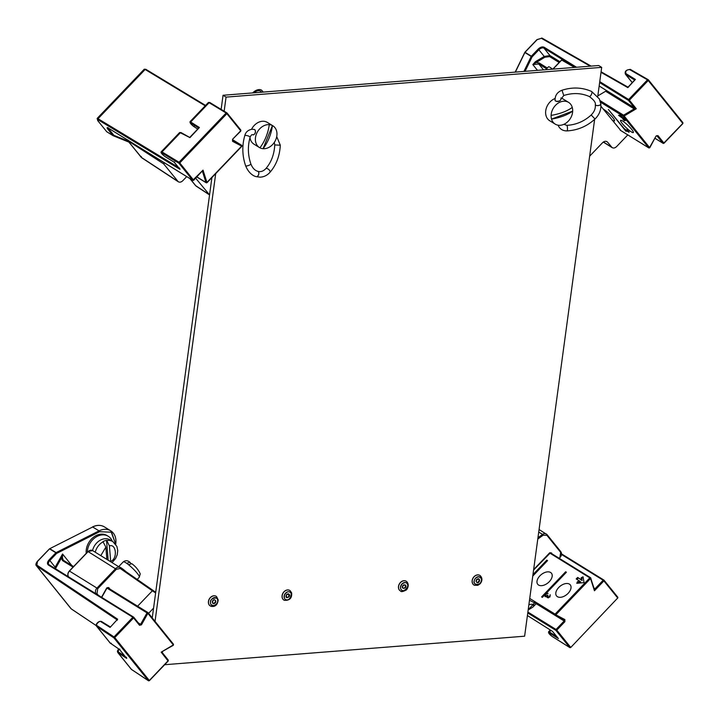 <?xml version="1.0" encoding="UTF-8"?>
<svg xmlns="http://www.w3.org/2000/svg" width="719" height="719" viewBox="0 0 719 719"><rect width="100%" height="100%" fill="white"/><g stroke="black" fill="none" stroke-linecap="round" stroke-linejoin="round"><path stroke-width="1.08" d="M97.712 120.576L97.901 119.669L180.038 169.342L179.417 167.949M97.829 120.711L106.691 131.685L113.018 135.603L108.048 129.447C106.718 127.703 106.772 127.227 108.21 128.018L192.719 180.289L178.914 163.195L161.901 152.886C160.966 152.895 161.901 154.046 164.723 156.356L174.232 162.233L174.69 161.946M174.232 162.233L179.642 168.857M161.901 152.886A0.701 0.557 -58.8 0 1 162.027 151.943L180.37 132.772L179.606 132.566L161.29 151.718C160.418 152.293 161.595 153.875 164.831 156.454A0.701 0.548 121.7 0 0 164.966 156.508M208.402 102.475A3.487 0.575 43.7 0 1 209.139 102.7A0.701 0.557 -58.8 0 1 209.867 102.538L208.402 102.475L190.077 121.628L199.424 127.515L189.951 137.617L180.37 132.772M108.21 128.018A0.701 0.548 121.7 0 0 108.326 128.117L192.827 180.388L193.555 180.226A0.701 0.548 -58.3 0 1 192.719 180.289L203.028 170.142L193.708 180.271L179.768 162.925L178.914 163.195A0.701 0.557 -58.8 0 1 179.031 162.251L162.027 151.943A3.487 0.575 -136.3 0 0 161.29 151.718M241.629 146.317L241.647 145.283A0.701 0.548 121.7 0 0 241.62 145.265L232.561 140.511A0.701 0.548 -58.3 0 1 232.534 140.493L232.552 139.459M197.716 129.096L193.483 126.283C190.715 123.92 189.78 122.769 190.67 122.814L190.796 121.879L209.139 102.7L226.152 113.009A0.701 0.557 -58.8 0 1 226.988 112.946L226.889 113.683L240.694 130.777L232.579 139.261L232.597 141.355L241.656 146.11L206.928 182.401L203.028 170.142L202.587 171.841L205.985 182.509L206.901 182.608A0.701 0.548 121.7 0 1 206.182 182.77L207.063 182.662L241.782 146.37L241.647 145.283A0.701 0.548 121.7 0 1 241.719 146.2M196.925 176.91L205.985 182.509A0.701 0.548 121.7 0 0 206.182 182.77L196.844 177M601.012 72.331L627.813 87.619L628.73 86.819M591.072 66.112L542.198 38.224A0.701 0.548 -60.3 0 0 541.371 38.296L537.129 39.662L525.032 52.289L531.359 56.199L538.145 49.117C540.346 47.103 542.342 46.474 544.148 47.238L576.53 67.262M599.754 81.633L628.658 99.501L647.495 79.836L629.664 69.599C626.492 69.779 625.233 71.109 625.898 73.581L635.407 79.458L627.813 87.619M559.921 61.708L549.963 55.552L544.229 56.433L544.786 57.241L549.658 56.621L549.963 55.552L544.013 48.173L575.065 67.379M537.47 70.354L532.824 64.593L535.385 61.699L544.229 56.433L538.873 49.791A4.233 2.561 141.1 0 1 544.013 48.173A0.701 0.548 121.7 0 1 544.148 47.238M599.628 82.568L628.523 100.444L634.464 107.814L636.297 108.758L634.167 108.893L605.641 91.241M544.786 57.241L532.824 64.593L538.792 64L543.528 69.878M547.33 68.017L539.088 62.921L535.952 62.508L535.385 61.699M599.161 85.983L634.464 107.814L634.167 108.893L623.598 115.193L624.155 115.993L623.292 116.262L648.727 147.817L649.697 147.575M631.372 131.91A8.817 1.465 43.8 0 1 623.948 125.474A8.817 1.465 43.8 0 1 620.605 120.352A8.817 1.465 43.8 0 1 627.984 125.394A8.817 1.465 43.8 0 1 633.34 132.548A8.817 1.465 43.8 0 1 631.372 131.91M624.353 120.63L622.852 119.12L623.526 119.021L618.529 115.265L622.465 117.709L619.778 114.95L626.213 120.352L624.353 120.63L625.557 119.803M603.169 109.018A8.817 1.465 43.8 0 1 610.791 115.391A8.817 1.465 43.8 0 1 614.511 120.909A8.817 1.465 43.8 0 1 612.543 120.271A8.817 1.465 43.8 0 1 611.896 119.848M629.17 131.999L626.995 131.28L624.946 129.564L625.979 131.316L608.382 109.477L624.083 128.494L628.433 131.793L626.797 129.78L629.017 131.802L628.855 132.332L629.017 131.802M627.552 131.083L626.995 131.28L627.363 130.903M620.245 130.211L648.727 147.817A0.701 0.548 121.7 0 0 649.679 147.602M600.068 100.633L623.598 115.193A0.701 0.548 121.7 0 0 623.292 116.262L600.509 102.17M623.526 119.021L624.011 118.509M623.867 118.662L625.081 119.875M36.885 565.125L37.451 561.476L49.539 548.858L55.866 552.776L49.09 559.849C47.22 562.078 46.978 563.786 48.353 564.999L132.862 617.261L114.015 636.926L97.137 625.701C94.764 625.26 99.887 619.985 100.966 621.755L110.097 627.408L117.619 619.167L36.885 565.125A0.701 0.548 123.8 0 0 36.75 566.06L71.253 608.876L96.364 625.683M117.134 620.272L117.619 619.167A0.701 0.548 -56.2 0 0 117.395 619.922M115.534 544.04L111.58 532.222L99.564 531.701L56.594 553.441L55.866 552.776A0.701 0.548 -58.3 0 1 56.082 552.614L49.755 548.696L92.724 526.955A16.222 12.618 -58.3 0 1 104.426 526.91C100.831 524.834 96.867 524.843 92.544 526.928L99.051 530.874A16.222 12.618 -58.3 0 1 110.753 530.82A16.222 12.618 -58.3 0 1 115.669 544.22M110.456 627.04L101.801 621.692A0.701 0.548 121.7 0 0 101.694 621.593C98.665 620.227 94.836 624.838 96.706 626.366L110.133 643.029L119.426 649.392L126.697 658.415L117.781 652.519L131.209 669.182A3.487 2.112 141.1 0 0 131.505 669.452L118.069 652.78L118.725 648.942M63.308 560.236L62.499 558.16L62.553 554.016L61.403 558.088L56.037 567.659L55.174 567.165L54.617 568.262M168.066 660.95L161.173 652.16L162.305 652.672L168.264 660.069L168.093 660.752L149.228 680.614A0.701 0.548 -56.4 0 1 148.384 680.677L131.505 669.452A0.701 0.548 -56.4 0 0 131.604 669.542L131.209 669.182M126.472 657.247L126.571 658.28L119.426 649.41L119.893 649.077M107.625 587.639L147.889 612.534A0.701 0.548 121.7 0 1 147.997 612.633L147.889 613.37L147.027 612.885L140.6 624.326A0.701 0.548 -58.3 0 1 139.72 624.649L133.806 617.333M173.126 645.267L173.495 644.251L148.114 612.777M96.706 626.366A3.487 2.112 -38.9 0 0 97.002 626.635L113.881 637.861A0.701 0.548 -56.4 0 1 114.015 636.926L114.752 637.6L133.59 617.936L139.531 625.305L141.463 624.811L147.889 613.37L173.324 644.925L161.173 652.16L173.333 645.285L173.495 644.251L147.889 612.534A0.701 0.548 121.7 0 0 147.027 612.885L106.843 588.007A0.701 0.548 -58.3 0 1 107.796 587.747M62.499 558.16L61.403 558.088L62.526 560.613L73.041 567.12M527.764 612.992L555.931 630.41L569.736 647.504L552.03 636.351C549.352 634.104 548.435 632.954 549.28 632.918L558.411 638.571L552.498 631.381L527.413 615.545L552.498 631.381A0.701 0.539 -57.7 0 0 552.587 631.471M561.521 554.475L603.169 580.233L595.053 588.717L594.451 590.775L590.829 578.238M549.792 553.091L589.823 577.851A0.701 0.548 121.7 0 1 590.739 577.95L590.551 578.516L589.823 577.851L555.095 614.143L555.823 614.808L555.104 615.194L564.181 619.958L555.14 615.212M550.278 552.776L590.542 577.69L594.137 588.618L595.053 588.717L594.029 588.079M557.414 596.689A8.817 5.339 141.1 0 1 556.56 595.943A8.817 5.339 141.1 0 1 560.065 586.255A8.817 5.339 141.1 0 1 570.275 584.871A8.817 5.339 141.1 0 1 567.471 593.957A8.817 5.339 141.1 0 1 557.414 596.689M576.791 583.316L577.474 581.644L580.125 581.383L576.18 578.948L577.627 577.438L581.572 579.874L581.195 577.743L583.046 576.791L584.062 582.615L576.791 583.316M538.576 585.041A8.817 5.339 141.1 0 1 537.731 584.295A8.817 5.339 141.1 0 1 541.236 574.607A8.817 5.339 141.1 0 1 551.446 573.223A8.817 5.339 141.1 0 1 548.642 582.309A8.817 5.339 141.1 0 1 538.576 585.041M532.959 574.625L546.817 560.137L547.572 560.604L532.761 576.081M531.727 583.702L531.611 584.601M547.393 597.696L547.123 596.446L545.128 596.68L544.804 594.82L542.36 597.372L541.605 596.914L565.646 571.785L566.401 572.252L545.982 593.588L548.085 593.355L545.775 594.415L545.739 596.024L547.887 595.134L548.004 597.076L549.469 596.698L550.197 594.757L549.936 596.977L547.168 597.498M546.332 596.842L545.505 595.826L546.386 596.824M548.543 597.813L547.824 596.923L548.588 597.804M529.732 598.451L555.095 614.143A0.701 0.548 121.7 0 0 555.077 615.176L555.077 615.176A0.701 0.548 121.7 0 0 555.104 615.194L555.05 615.158M580.125 581.383L580.655 582.039L577.995 582.291L577.474 581.644M577.995 582.291L577.618 583.235M583.19 577.636L581.725 578.4L581.195 577.743M581.725 578.4L582.102 580.53L581.572 579.874M582.102 580.53L577.627 577.438M578.157 578.094L576.908 579.388M547.438 560.748L546.817 560.137M547.168 560.577L532.833 575.559M566.266 572.387L565.646 571.785M565.997 572.225L542.09 597.21M545.406 594.999L544.804 594.82M548.264 597.866L547.123 596.446M92.544 550.538A13.149 10.237 -58.3 0 1 110.178 539.951L112.883 541.632A13.149 10.237 -58.3 0 0 106.798 540.535L109.414 545.901L110.699 561.764M106.852 559.382L105.855 547.123L102.97 541.596A13.149 10.237 121.7 0 1 106.538 540.373L106.798 540.535M108.156 560.191L106.538 540.373M87.341 552.21A15.27 11.881 -58.3 0 1 94.737 537.92A15.27 11.881 -58.3 0 1 108.272 536.284L107.086 535.556A15.27 11.881 121.7 0 0 92.778 537.812A15.27 11.881 121.7 0 0 86.235 553.351M108.272 536.284A15.27 11.881 -58.3 0 1 112.299 541.263M600.931 106.232L620.892 130.633M606.593 90.675L597.822 95.906M600.482 83.098L599.691 82.119M589.652 156.185L602.63 142.641C604.508 140.987 606.171 140.852 607.627 142.245L612.166 147.647L603.286 142.065M606.989 141.67L606.189 141.337M603.412 141.976L611.518 147.071C612.974 148.456 614.637 148.33 616.516 146.676L627.795 134.902M553.001 69.132L561.683 60.063L574.553 67.424M528.204 609.712L533.453 604.176C534.657 605.749 534.603 606.171 533.309 605.452M535.34 603.322L534.621 602.082M120.001 567.525L92.751 550.664A4.404 3.433 121.7 0 0 92.634 550.592A4.404 3.433 121.7 0 0 88.113 551.608L116.334 569.277L120.235 568.495L120.253 567.677L155.717 592.267L152.383 589.993L152.365 590.802L155.619 592.941M88.015 551.716L69.464 571.075L96.957 588.079L115.606 568.612A4.404 3.433 -58.3 0 1 120.127 567.597A4.404 3.433 -58.3 0 1 120.244 567.668L152.383 589.993L152.365 590.802L120.235 568.495M116.334 569.277L97.685 588.753L97.002 593.678L98.287 595.269M164.588 162.916L163.671 163.878L178.276 181.772L141.823 157.847L127.82 140.708L163.671 163.878M141.328 156.562L141.221 157.299L141.328 156.562L141.221 157.299L177.683 181.224C179.139 182.617 180.802 182.482 182.68 180.828L186.724 176.604M195.676 178.222L209.553 194.876M127.937 139.98L127.82 140.708L127.937 139.98M208.492 194.094L195.757 185.727A4.233 3.307 123.3 0 0 196.359 186.275L209.094 194.642M125.969 571.65A11.109 1.842 -136.2 0 0 118.842 566.797M126.661 563.319A11.109 1.842 -136.2 0 0 123.237 561.89C125.474 560.227 127.694 560.344 129.905 562.258L126.661 563.319A11.109 1.842 43.8 0 1 128.494 564.694L131.829 563.696C135.693 566.563 138.497 569.951 140.25 573.852L139.27 577.258A11.109 1.842 -136.2 0 0 128.494 564.694M130.256 562.609L130.786 563.408M254.023 92.814A5.644 3.415 141.1 0 1 260.979 91.574A5.644 3.415 141.1 0 1 261.339 92.23M262.669 92.131A7.055 4.269 -38.9 0 0 262.076 90.684A7.055 4.269 -38.9 0 0 252.818 92.787L252.693 92.922M552.471 69.168A7.055 1.168 -136.2 0 0 548.462 66.84L545.721 69.707M597.759 96.346L601.686 67.361L226.063 97.119L224.157 111.202M215.7 173.63L155.043 621.351M164.669 664.716L524.618 636.198L594.64 119.345M226.063 97.119L223.052 95.267L221.137 109.369M211.898 177.602L152.248 617.882M601.686 67.361L598.675 65.51L223.052 95.267M272.438 125.564A12.771 9.949 -58.4 0 1 272.861 125.798A12.771 9.949 -58.4 0 1 275.745 139.765A12.771 9.949 -58.4 0 1 263.064 148.707A12.771 9.949 -58.4 0 1 261.419 148.411A12.771 9.949 -58.4 0 1 259.901 147.799A12.771 9.949 -58.4 0 1 259.478 147.557A12.771 9.949 -58.4 0 1 256.593 133.599A12.771 9.949 -58.4 0 1 269.274 124.648A12.771 9.949 -58.4 0 1 272.438 125.564A31.861 19.53 106.1 0 1 263.064 148.707L272.438 125.564M272.861 125.798L267.369 122.428A12.771 9.949 121.6 0 0 251.551 129.267M249.996 137.581A12.771 9.949 121.6 0 0 253.996 144.177L259.478 147.557M254.733 129.6C256.09 131.919 255.578 133.698 253.196 134.929M259.901 147.799A31.861 19.53 -73.9 0 0 269.274 124.648M551.114 115.391A12.771 9.949 -58.4 0 1 557.396 103.662A12.771 9.949 -58.4 0 1 568.585 102.377A12.771 9.949 -58.4 0 1 572.261 107.41A12.771 9.949 -58.4 0 1 572.612 109.207A12.771 9.949 -58.4 0 1 572.684 111.112A12.771 9.949 -58.4 0 1 566.392 122.841A12.771 9.949 -58.4 0 1 555.203 124.126A12.771 9.949 -58.4 0 1 551.536 119.093A12.771 9.949 -58.4 0 1 551.114 115.391A31.861 14.182 -6.5 0 0 572.261 107.41M568.585 102.377L563.094 98.997A12.771 9.949 121.6 0 0 560.865 98.063M555.068 98.53A12.771 9.949 121.6 0 0 546.009 109.27A12.771 9.949 121.6 0 0 549.72 120.756L555.203 124.126M560.64 100.094C558.969 101.739 557.126 101.945 555.122 100.723M572.684 111.112A31.861 14.182 173.5 0 1 551.536 119.093L572.684 111.112M473.956 585.023A5.644 4.395 -58.4 0 1 473.902 584.987A5.644 4.395 -58.4 0 1 473.12 577.887A5.644 4.395 -58.4 0 1 479.816 575.38A5.644 4.395 -58.4 0 1 479.861 575.407M474.369 585.248A5.644 4.395 -58.4 0 1 474.001 585.05A5.644 4.395 -58.4 0 1 472.671 579.02A5.644 4.395 -58.4 0 1 478.081 574.921A5.644 4.395 -58.4 0 1 479.906 575.443A5.644 4.395 -58.4 0 1 480.247 575.676C482.494 578.049 482.467 580.745 480.157 583.765L477.82 585.338L474.36 585.248M479.537 580.799C477.847 585.769 473.587 579.658 478.234 578.768C479.124 578.75 479.564 579.424 479.537 580.799M400.303 590.856A5.644 4.395 -58.4 0 1 400.249 590.829A5.644 4.395 -58.4 0 1 399.467 583.72A5.644 4.395 -58.4 0 1 406.163 581.213A5.644 4.395 -58.4 0 1 406.208 581.249M406.594 581.509C410.154 584.88 406.837 590.173 405.822 590.236C402.73 591.701 401.022 591.989 400.708 591.081A5.644 4.395 -58.4 0 1 400.348 590.883A5.644 4.395 -58.4 0 1 400.366 582.714A5.644 4.395 -58.4 0 1 406.262 581.276A5.644 4.395 -58.4 0 1 406.594 581.509A5.644 4.395 -58.4 0 1 407.053 581.95M405.561 585.05C407.799 588.771 399.998 589.904 403.053 585.329L405.561 585.05M210.245 605.91A5.644 4.395 -58.4 0 1 210.2 605.883A5.644 4.395 -58.4 0 1 208.393 601.992A5.644 4.395 -58.4 0 1 211.179 596.833A5.644 4.395 -58.4 0 1 216.104 596.276A5.644 4.395 -58.4 0 1 216.158 596.303M208.483 602.046A5.644 4.395 -58.4 0 1 211.278 596.887A5.644 4.395 -58.4 0 1 216.203 596.33A5.644 4.395 -58.4 0 1 216.545 596.563L218.208 599.934C217.677 603.915 216.051 606.081 213.345 606.441L210.658 606.135A5.644 4.395 -58.4 0 1 210.29 605.937A5.644 4.395 -58.4 0 1 208.483 602.046M213.013 606.387A5.644 4.395 -58.4 0 1 210.658 606.135M212.312 602.001C213.184 596.959 218.603 601.794 214.001 603.627C213.085 603.834 212.518 603.295 212.312 602.001M283.897 600.077A5.644 4.395 -58.4 0 1 283.852 600.05A5.644 4.395 -58.4 0 1 282.81 593.391A5.644 4.395 -58.4 0 1 289.02 590.101A5.644 4.395 -58.4 0 1 289.757 590.434A5.644 4.395 -58.4 0 1 289.811 590.47M289.119 590.155A5.644 4.395 -58.4 0 1 289.856 590.497A5.644 4.395 -58.4 0 1 290.188 590.73L291.653 592.923C292.085 598.172 289.64 600.635 284.311 600.302A5.644 4.395 -58.4 0 1 283.942 600.104A5.644 4.395 -58.4 0 1 282.675 593.921A5.644 4.395 -58.4 0 1 289.119 590.155M288.58 593.894C292.22 595.889 284.814 600.482 286.162 595.296C286.566 594.298 287.366 593.831 288.58 593.894M205.212 105.81L145.139 69.482L98.027 118.725L178.357 167.302M97.901 119.669A0.701 0.557 -58.8 0 1 98.027 118.725A4.233 0.701 43.7 0 0 97.137 118.455L144.249 69.213A4.233 0.701 -136.3 0 1 145.139 69.482A0.701 0.557 121.2 0 1 145.867 69.321L144.249 69.213M205.553 105.45L145.984 69.428A0.701 0.557 121.2 0 0 145.867 69.321L205.571 105.432M226.728 112.793L209.984 102.637A0.701 0.557 -58.8 0 0 209.867 102.538L227.06 113.009L240.865 130.103L227.105 113.081M108.102 127.649L108.326 128.117A0.701 0.548 121.7 0 0 108.461 128.171M108.048 129.447L108.902 129.177A4.233 0.701 43.7 0 1 108.129 128M128.144 141.122L113.872 135.334L113.189 135.729A0.701 0.548 -58.3 0 1 113.018 135.603L113.872 135.334L108.902 129.177L109.324 128.737M106.574 131.55L106.691 131.685A0.701 0.548 121.7 0 0 106.861 131.82L113.063 135.657M164.723 156.356A0.701 0.548 121.7 0 0 164.831 156.454L174.241 162.269L179.813 169.091M232.579 139.261L240.829 131.029L240.865 130.103L240.667 130.984M113.278 135.765L128.953 142.128L113.234 135.747L106.798 131.784L97.757 120.657L97.137 118.455M179.031 162.251L226.152 113.009L226.889 113.683L179.768 162.925L179.031 162.251M193.483 126.283L194.319 126.22L193.483 126.283M202.587 171.841L202.093 171.535M189.699 137.473L181.206 132.7M190.67 122.814L198.705 128.063M232.597 141.355L232.525 140.484M232.579 139.675L241.62 145.265L232.579 139.675M627.777 87.026L601.084 71.792L627.723 87.026M541.371 38.296L590.236 66.175M682.708 123.524L663.889 142.991L657.948 135.612L656.007 136.107L649.581 147.548L624.155 115.993L636.297 108.758L629.386 100.175L628.523 100.444A0.701 0.548 -58.3 0 1 628.658 99.501L629.386 100.175L648.223 80.51L647.495 79.836A0.701 0.548 -60.1 0 1 648.322 79.764L630.374 69.419A0.701 0.548 -60.1 0 1 630.491 69.527L648.044 79.611M538.145 49.117L538.873 49.791L532.087 56.873L525.059 71.343M531.359 56.199L532.087 56.873L531.206 56.433A0.701 0.548 -58.3 0 1 531.359 56.199M524.942 52.397L525.032 52.289A0.701 0.548 121.7 0 0 524.879 52.514L531.206 56.433L523.917 71.433M625.898 73.581A0.701 0.548 121.7 0 0 625.773 74.524L634.679 80.025M629.664 69.599A0.701 0.548 -60.1 0 1 630.374 69.419C626.123 69.752 624.478 71.352 625.44 74.228A3.487 2.112 -38.9 0 0 625.773 74.524L632.289 82.604M515.361 72.107L524.906 52.451M656.887 135.765L663.026 143.261L663.862 143.189A0.701 0.548 -58.3 0 1 663.026 143.261L655.063 138.327M648.439 79.917L682.897 122.652L682.726 123.326L648.223 80.51L648.394 79.836L682.897 122.652L682.861 123.578L664.023 143.243L663.143 143.36L655.054 138.354M559.157 62.499L549.658 56.621M657.948 135.612L657.085 135.882A0.701 0.548 -58.3 0 0 656.123 136.134L656.977 135.783M656.007 136.107L649.823 147.665L648.835 147.916L620.299 130.265M546.575 68.817L538.792 64L539.088 62.921M117.341 620.003L36.75 566.06A4.233 2.561 141.1 0 1 36.39 565.736L70.893 608.553A4.233 2.561 -38.9 0 0 71.253 608.876A0.701 0.548 -56.2 0 0 71.352 608.966L96.373 625.71M71.469 609.02A0.701 0.548 -56.2 0 1 71.352 608.966L70.893 608.553M131.721 669.596A0.701 0.548 -56.4 0 1 131.604 669.542L148.482 680.767L149.381 680.668L168.228 661.004L168.264 660.069L162.278 652.672M92.454 527.09L49.755 548.696A0.701 0.548 121.7 0 0 49.539 548.858L49.44 548.965M49.494 548.831L37.289 561.431C35.815 563.534 35.519 564.963 36.39 565.736M133.59 617.936L132.862 617.261A0.701 0.548 -58.3 0 1 133.698 617.199L133.59 617.936M133.446 617.046L49.189 564.927A0.701 0.548 121.7 0 0 48.353 564.999M49 564.792A4.233 2.561 141.1 0 1 48.784 564.577A4.233 2.561 141.1 0 1 49.818 560.523L49.09 559.849M71.783 565.467L62.553 554.016L55.174 567.165L49.818 560.523L56.594 553.441L56.082 552.614L99.051 530.874L99.564 531.701M110.474 627.022L101.694 621.593A0.701 0.548 121.7 0 0 100.966 621.755M111.265 643.244L110.438 643.307L111.265 643.244L110.438 643.307L97.002 626.635A0.701 0.548 -56.4 0 1 97.137 625.701M148.384 680.677L113.881 637.861L114.752 637.6L149.255 680.417L148.384 680.677M162.26 652.636L162.557 651.567M124.926 656.231L118.195 651.836M139.531 625.305L139.702 624.631L133.581 617.1L48.784 564.577M141.463 624.811L138.318 622.915M55.525 568.819L56.037 567.659M63.38 560.272L73.572 566.572L63.488 560.371L62.526 560.613M107.571 587.639L147.755 612.48M552.264 636.495A0.701 0.539 -57.8 0 1 552.138 636.441L569.834 647.603L570.562 647.442A0.701 0.539 -57.8 0 1 569.736 647.504L570.589 647.235L556.785 630.141L564.9 621.665L564.882 619.562L555.823 614.808L590.551 578.516L594.451 590.775L603.897 580.907L617.711 598.001L617.882 597.318L603.897 580.071A0.701 0.548 -58.3 0 1 604.005 580.17L603.897 580.907L603.169 580.233A0.701 0.548 -58.3 0 1 603.897 580.071L561.548 553.882L603.762 580.017M604.113 580.305L617.882 597.318L617.675 598.199M536.23 603.717L564.172 620.991L556.057 629.476L556.785 630.141L555.931 630.41A0.701 0.548 -58.3 0 1 556.057 629.476L527.89 612.058M556.812 636.558L549.406 631.983A0.701 0.548 121.7 0 0 549.28 632.918M550.907 630.41L549.406 631.983A3.487 0.575 -136.3 0 0 548.633 631.731C548.139 632.756 549.307 634.329 552.138 636.441A0.701 0.539 -57.8 0 1 552.03 636.351M617.711 598.001L570.724 647.495L617.711 598.001M595.053 588.717L594.137 588.618M564.9 621.665L564.172 620.991A0.701 0.548 -58.3 0 0 564.19 619.958A0.701 0.548 -58.3 0 1 564.19 619.958L564.882 619.562M95.259 552.21A13.149 10.237 -58.3 0 1 103.23 541.758M109.414 545.901C116.415 543.357 117.7 559.112 110.681 561.35M100.795 555.634L105.855 547.123M537.956 537.722L542.575 534.424L538.729 532.042M537.776 539.061L543.187 535.188L542.575 534.424A4.404 3.433 -58.3 0 1 546.368 534.037A4.404 3.433 -58.3 0 1 547.051 534.639L539.07 529.526M547.159 534.783L560.784 551.626C561.979 553.504 561.746 555.454 560.074 557.486L559.023 558.187M543.187 535.188L546.943 535.376L547.123 534.702L560.784 551.626L559.939 557.234M551.832 553.747L551.581 552.956L549.738 552.758L533.642 569.583M546.943 535.376L560.613 552.3M528.905 604.535L533.453 604.176L534.648 602.926L529.49 600.221M550.835 553.127L551.581 552.956M549.819 552.875A0.701 0.548 -58.3 0 1 550.601 552.983M559.921 557.432L559.256 558.339M153.56 608.139L148.581 613.343M137.617 606.189L152.365 590.802M101.514 597.264L106.736 587.98L108.668 587.486L109.944 589.068M108.668 587.486L107.868 587.783M106.736 587.98L107.697 587.657M97.002 593.678L96.175 593.966M97.685 588.753L96.957 588.079A4.404 3.433 121.7 0 0 96.148 593.948M69.437 571.281L69.464 571.075A4.404 3.433 121.7 0 0 68.656 576.944M120.253 567.677L92.634 550.592L87.961 551.554L69.303 571.03C67.64 573.052 67.397 575.011 68.593 576.89L68.539 576.791M190.05 178.663L195.757 185.727A4.233 2.561 141.1 0 1 195.388 185.394L196.359 186.284M257.806 171.338L257.77 171.32A2.777 1.699 106.1 0 1 258.696 174.205A2.777 1.699 106.1 0 1 256.548 176.703A2.777 1.699 106.1 0 1 256.225 176.658A2.777 1.699 106.1 0 0 256.261 176.667A2.777 1.699 106.1 0 0 256.584 176.712A2.777 1.699 106.1 0 0 258.732 174.223A2.777 1.699 106.1 0 0 257.806 171.338A2.777 1.699 106.1 0 1 257.806 171.338C260.664 172.138 263.334 171.248 265.796 168.668A2.777 1.348 41.9 0 1 268.762 169.513A2.777 1.348 41.9 0 1 269.931 172.371C276.267 165.064 279.718 156.005 280.302 145.202L274.757 144.959L274.307 142.407M254.041 129.447A2.777 1.699 -73.9 0 1 254.364 129.492A2.777 1.699 -73.9 0 1 255.353 132.116A2.777 1.699 -73.9 0 1 252.827 134.821C252.018 134.255 251.111 135.046 250.113 137.176C247.588 146.182 247.839 155.097 250.859 163.923A2.777 0.683 160.4 0 1 249.286 165.181A2.777 0.683 160.4 0 1 246.293 165.99A2.777 0.683 160.4 0 1 245.628 165.792C249.035 174.16 254.409 176.317 256.225 176.658L260.08 177.162C263.891 177 267.18 175.4 269.931 172.371M250.113 137.176A2.777 0.674 -163.6 0 0 248.468 136.035A2.777 0.674 -163.6 0 0 245.431 135.388A2.777 0.674 -163.6 0 0 244.784 135.612C241.926 145.768 242.213 155.825 245.628 165.792M600.769 103.806A2.777 1.231 -6.5 0 1 600.823 103.994A2.777 1.231 -6.5 0 1 598.199 105.531A2.777 1.231 -6.5 0 1 595.314 104.615C595.862 102.592 593.858 99.887 589.301 96.517A2.777 1.052 -65.3 0 0 591.234 94.809A2.777 1.052 -65.3 0 0 591.863 91.717A2.777 1.052 -65.3 0 0 591.629 91.475C582.264 87.35 572.387 86.936 561.997 90.235L563.75 95.501L560.595 99.725A2.777 1.231 -6.5 0 1 558.411 101.199A2.777 1.231 -6.5 0 1 555.14 100.543A2.777 1.231 -6.5 0 1 555.086 100.354C554.942 95.51 557.252 92.131 561.997 90.235M595.314 104.623L595.314 104.659A2.777 1.231 -6.5 0 0 595.314 104.659A2.777 1.231 -6.5 0 0 598.217 105.576A2.777 1.231 -6.5 0 0 600.832 104.03A2.777 1.231 -6.5 0 0 600.832 104.012L599.349 98.916L591.629 91.475M563.93 124.306L566.779 125.358C576.09 124.809 584.232 121.349 591.189 114.977L594.999 119.012C599.367 114.734 601.318 109.737 600.832 104.03M566.779 125.358A2.777 0.575 87.4 0 1 567.471 128.108A2.777 0.575 87.4 0 1 567.021 130.903C577.716 130.283 587.037 126.31 594.999 119.012M478.656 576.683A4.314 3.361 -58.4 0 1 480.436 582.857A4.314 3.361 -58.4 0 1 474.297 582.741A4.314 3.361 -58.4 0 1 478.656 576.683M481.281 580.835C481.505 585.599 472.086 585.419 474.324 580.7C474.531 578.804 475.969 577.492 478.647 576.773C481.002 577.591 481.874 578.948 481.281 580.835M477.964 578.984A1.762 1.375 -58.4 0 1 478.782 581.365A1.762 1.375 -58.4 0 1 476.275 580.269A1.762 1.375 -58.4 0 1 477.964 578.984M401.894 584.017A4.314 3.361 -58.4 0 1 407.763 585.149A4.314 3.361 -58.4 0 1 402.784 590.623A4.314 3.361 -58.4 0 1 401.894 584.017M406.963 583.504C410.585 585.401 402.955 593.795 401.337 589.697C400.132 588.681 400.339 586.803 401.948 584.071C404.411 582.327 406.082 582.138 406.963 583.504M403.044 585.428A1.762 1.375 -58.4 0 1 405.13 587.207A1.762 1.375 -58.4 0 1 403.035 587.989A1.762 1.375 -58.4 0 1 403.044 585.428M213.911 605.668A4.314 3.361 -58.4 0 1 211.027 600.248A4.314 3.361 -58.4 0 1 217.336 599.035A4.314 3.361 -58.4 0 1 213.911 605.668M210.523 602.342C209.463 597.911 219.151 596.051 217.668 600.976C217.785 602.792 216.536 604.337 213.92 605.596C211.368 605.326 210.236 604.239 210.523 602.342M213.831 603.178A1.762 1.375 -58.4 0 1 212.734 600.823A1.762 1.375 -58.4 0 1 215.305 601.767A1.762 1.375 -58.4 0 1 213.831 603.178M284.508 594.766A4.314 3.361 -58.4 0 1 290.827 592.932A4.314 3.361 -58.4 0 1 287.888 599.754A4.314 3.361 -58.4 0 1 284.508 594.766M289.406 591.962C293.756 591.818 289.254 602.279 286.081 599.682C284.49 599.412 283.987 597.777 284.58 594.784C286.396 592.195 288.004 591.252 289.406 591.962M286.243 595.278A1.762 1.375 -58.4 0 1 288.723 596.428A1.762 1.375 -58.4 0 1 286.243 595.278M197.698 129.105L193.582 126.373C190.859 124.216 189.699 122.634 190.077 121.628M179.606 132.566L181.071 132.593L189.717 137.446M198.992 127.757L189.627 137.554M515.181 72.125L524.879 52.235L536.967 39.617L542.072 38.116L591.126 66.112M628.235 86.954L634.958 79.728M632.235 82.658L625.44 74.228M115.777 544.373L110.753 530.82L104.426 526.91M118.608 648.862L117.395 651.225L117.772 652.519M110.133 643.029L119.435 649.419M162.467 651.756L162.305 652.672M548.633 631.731L550.278 630.015M112.047 562.6L115.561 558.573L117.224 554.735L117.745 550.538L116.9 546.458L112.883 541.632M561.53 60.028L552.794 69.141M550.439 552.803L533.579 570.041M528.168 609.982L532.833 607.142L536.302 603.565M106.969 588.097L101.739 597.399M127.757 140.654L141.158 157.245M189.852 178.546L195.388 185.394M137.185 579.433L139.27 577.258M118.644 566.68L123.237 561.89M262.076 90.684L263.208 92.086M265.796 168.668C271.216 162.44 274.209 154.54 274.757 144.959M280.302 145.202L276.716 136.583M250.859 163.923C252.45 167.949 254.751 170.421 257.77 171.32M254.364 129.492L252.252 129.213C248.19 129.869 245.709 131.999 244.784 135.612M589.301 96.517C581.329 92.985 572.809 92.643 563.75 95.501M591.189 114.977C594.298 111.876 595.674 108.443 595.314 104.659M558.124 125.205L558.501 126.113C560.308 129.357 563.148 130.957 567.021 130.903M478.539 579.146L478.027 579.002C476.05 580.521 475.601 581.572 476.688 582.147M404.887 584.987L403.116 585.455C402.388 587.171 402.361 588.016 403.035 587.989M212.986 603.043C211.413 602.792 213.983 598.487 214.828 600.041M288.481 594.209C288.193 593.615 287.465 593.993 286.297 595.332L286.638 597.21"/></g></svg>

